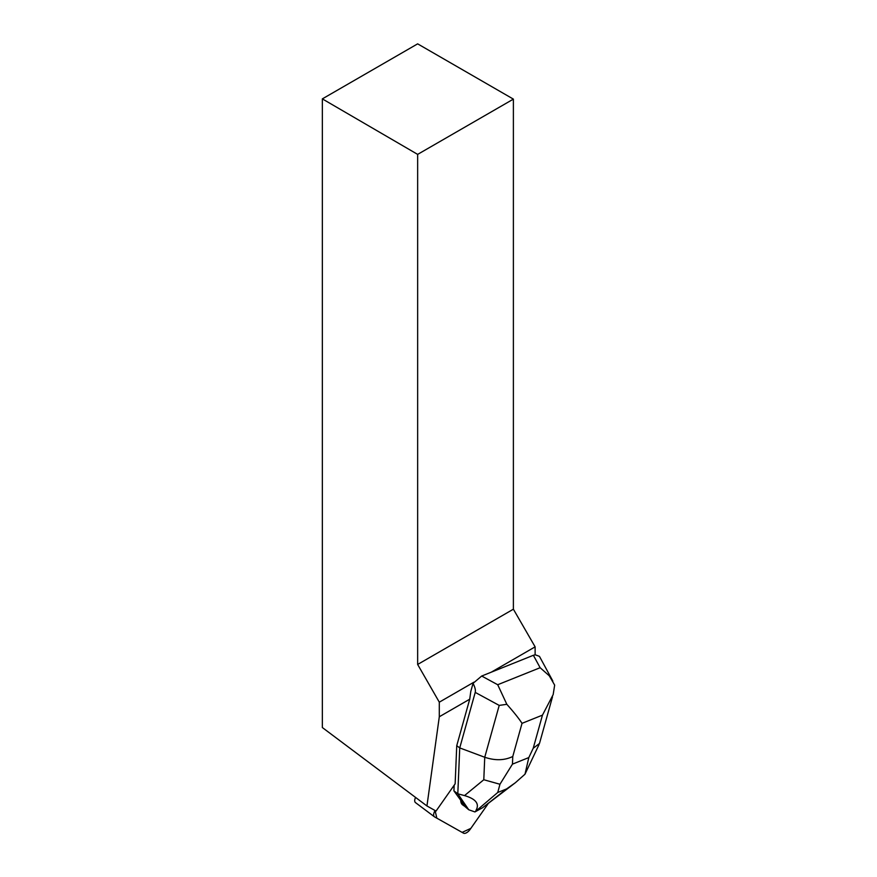 <?xml version="1.0" encoding="UTF-8"?>
<svg xmlns="http://www.w3.org/2000/svg" width="877" height="877" viewBox="0 0 877 877"><rect width="100%" height="100%" fill="white"/><g stroke="black" fill="none" stroke-linecap="round" stroke-linejoin="round"><path stroke-width="1.32" d="M415.665 802.718A6.764 3.289 -53.2 0 1 415.49 802.608A6.764 3.289 -53.2 0 1 415.566 797.423M434.597 816.904L463.473 833.15A6.764 3.289 126.8 0 0 470.236 829.247L487.82 804.187L470.828 828.392L462.102 832.383L436.834 818.164L435.08 810.534A6.764 3.289 126.8 0 0 434.422 816.794A6.764 3.289 126.8 0 0 434.597 816.904M460.743 800.833A16.246 7.904 126.8 0 0 462.596 804.834L463.484 805.503A16.246 7.904 -53.2 0 1 461.631 801.501L453.924 790.89L454.165 785.244M473.054 683.336L481.681 676.035L497.708 684.729L506.829 704.308C513.856 712.168 518.91 718.515 522.023 723.339L512.771 756.489C504.483 760.502 495.143 760.754 484.74 757.257L499.21 705.404L475.224 692.391C475.762 690.309 475.038 687.294 473.054 683.336L470.785 691.471L469.721 699.199L456.742 745.691L455.141 783.841L436.494 810.414A6.775 3.289 -53.2 0 0 436.055 811.082L426.946 805.963L439.3 716.761L469.721 699.199M539.498 743.444L533.216 748.278L542.457 715.139L553.168 694.606L554.659 685.112L549.298 675.816L540.122 667.715L533.38 655.283L535.123 654.834L535.123 646.853L491.197 672.221M473.931 682.185L439.3 702.181L439.3 716.761M417.649 43.85L513.385 99.123L417.649 154.385L322.341 98.882L417.649 43.85M535.123 646.853L513.385 609.197L513.385 99.123M461.631 801.501L464.832 806.16A16.246 7.904 -53.2 0 1 463.484 805.503M417.649 154.385L417.649 664.459L513.385 609.197M417.649 664.459L439.3 702.181M322.341 98.882L322.341 727.537L426.946 805.963M535.123 654.757L539.432 656.336L552.839 681.045M475.224 692.391L459.734 747.917L456.742 745.691M499.956 784.257L512.453 764.141L528.809 757.575L524.994 774.205L515.358 782.733L506.566 788.938L497.752 792.479L499.956 784.257L483.797 779.741L484.74 757.257L459.734 747.917L457.805 793.795L453.924 790.89M533.38 655.283L481.681 676.035M497.752 792.479L474.928 811.938L468.757 809.767L464.262 805.952M475.97 810.392C479.708 803.88 475.904 798.936 464.525 795.582L483.797 779.741M468.757 809.767L457.805 793.795L464.525 795.582M515.38 782.712L482.591 807.739L506.566 788.938M474.928 811.938L482.591 807.739M499.21 705.404L506.829 704.308M512.771 756.489L512.453 764.141M528.809 757.575L533.216 748.278M542.457 715.139L522.023 723.339M497.708 684.729L540.122 667.715M415.49 802.608L434.422 816.794M539.574 743.159L552.477 696.919M525.027 774.117L539.059 744.54"/></g></svg>
